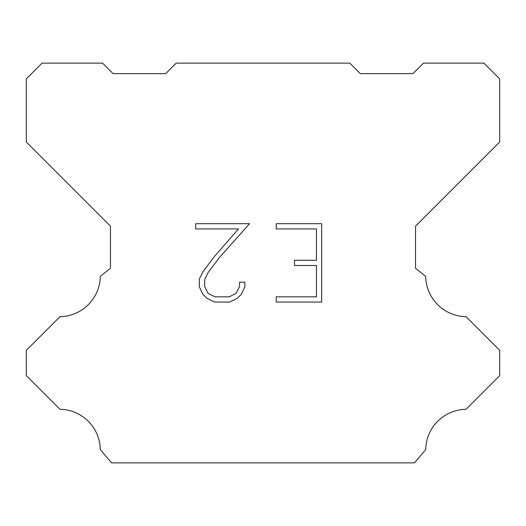 <?xml version="1.0" encoding="UTF-8"?>
<svg xmlns="http://www.w3.org/2000/svg" width="526" height="526" viewBox="0 0 526 526"><rect width="100%" height="100%" fill="white"/><g stroke="black" fill="none" stroke-linecap="round" stroke-linejoin="round"><path stroke-width="0.79" d="M316.448 296.835L316.448 265.492L294.514 265.492L294.514 260.271L316.448 260.271L316.448 228.928L276.203 228.928L276.203 223.701L321.669 223.701L321.669 302.055L276.203 302.055L276.203 296.835L316.448 296.835M244.86 282.186L244.86 286.887L241.132 294.534L237.259 298.334L229.606 302.055L214.555 302.055L206.955 298.281L203.075 294.455L199.301 286.808L199.301 279.05L203.075 271.554L214.148 256.82L238.482 228.928L195.679 228.928L195.679 223.701L249.548 223.701L219.046 257.97L208.178 272.455L204.66 279.602L204.66 286.479L208.079 293.37L215.016 296.835L229.198 296.835L236.082 293.357L239.554 286.479L239.554 282.186L244.86 282.186M176.21 63.12L349.79 63.12L360.31 73.64L412.91 73.64L423.43 63.12L483.92 63.12L499.7 78.9L499.7 142.02L415.54 226.18L415.54 268.26L425.685 276.341A41.028 41.028 0 0 0 466.029 316.685L499.693 350.349L499.693 375.597L466.029 409.274A41.028 41.028 0 0 0 425.698 449.612L414.488 462.88L111.512 462.88L100.302 449.612A41.008 41.008 0 0 0 59.971 409.274L26.307 375.597L26.307 350.349L59.971 316.685A41.048 41.048 0 0 0 100.315 276.341L110.46 268.26L110.46 226.18L26.3 142.02L26.3 78.9L42.08 63.12L102.57 63.12L113.09 73.64L165.69 73.64L176.21 63.12"/></g></svg>
